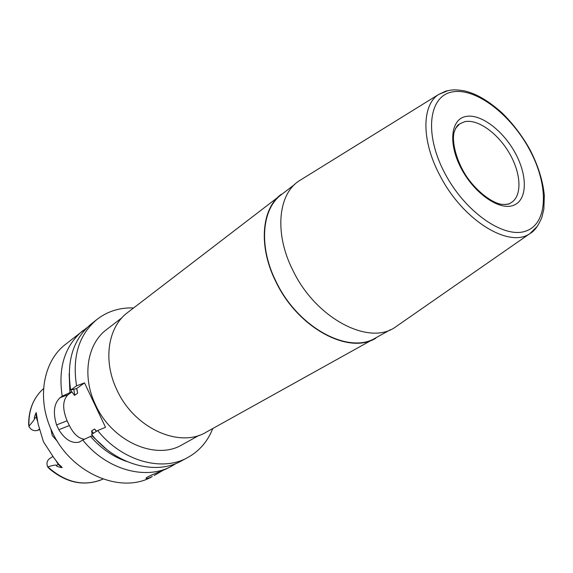 <?xml version="1.0" encoding="UTF-8"?>
<svg xmlns="http://www.w3.org/2000/svg" width="573" height="573" viewBox="0 0 573 573"><rect width="100%" height="100%" fill="white"/><g stroke="black" fill="none" stroke-linecap="round" stroke-linejoin="round"><path stroke-width="0.86" d="M84.453 439.262C78.644 438.581 73.609 434.005 69.347 425.538L67.12 420.775L56.562 424.908L58.811 429.714C64.971 439.591 71.768 443.724 79.196 442.112L82.791 440.043C106.707 470.046 146.265 480.575 171.721 466.114L176.312 463.349M87.168 327.548L65.515 344.352C43.176 361.276 36.371 398.815 51.907 431.233C70.558 473.413 121.369 494.786 152.282 476.528L151.251 476.987C148.292 478.326 146.573 478.82 146.094 478.476C144.618 477.445 159.444 471.987 166.313 468.922L171.721 466.114M162.839 470.447L154.144 475.533M152.547 474.637L148.865 476.335M69.154 373.775L69.92 392.663L72.026 391.86C73.666 394.568 74.59 395.692 74.791 395.22L73.81 389.432M82.799 330.657C64.799 345.806 57.93 367.644 62.192 396.187L69.92 392.663M82.791 440.043L90.513 436.418C100.991 448.487 113.067 456.839 126.733 461.487M133.595 307.945C119.757 307.457 107.559 311.282 96.987 319.412L91.193 324.003C73.129 339.209 66.296 361.226 70.694 390.055L76.56 385.822L84.525 382.893L105.532 427.315L97.661 430.538C122.042 461.193 162.095 472.116 187.679 457.569C199.34 451.101 207.705 441.432 212.762 428.54M74.791 395.22L77.642 393.2L76.646 388.551L84.525 382.893M76.646 388.551L70.694 390.055M56.562 424.908C52.78 412.46 53.962 403.378 60.122 397.676L62.192 396.187M67.12 420.775C62.278 408.871 62.572 400.198 68.001 394.747L72.026 391.86M96.987 319.412C78.888 334.653 72.076 356.786 76.56 385.822M187.679 457.569L181.161 461.057C155.627 475.569 115.775 464.81 91.587 434.42L97.661 430.538M96.608 431.211L94.552 429.048L91.616 430.932L92.081 434.105M92.54 435.573L90.513 436.418M121.977 317.729L106.607 329.547C87.254 343.728 81.731 376.432 95.533 404.839C112.064 441.661 156.071 460.713 182.207 444.712L199.16 435.308M285.354 191.583L127.621 312.543C107.96 326.954 102.596 360.653 117.021 390.149C134.333 428.382 179.628 448.466 206.165 432.2L379.878 335.57M281.271 194.311C261.281 208.78 258.086 247.042 276.229 282.453C298.261 328.265 349.064 355.031 375.752 338.235M390.449 329.711L375.609 337.941C349.021 354.68 298.404 328.014 276.458 282.374C258.38 247.099 261.56 208.973 281.486 194.562L294.937 184.212M301.72 179.256L299.264 180.774C277.884 194.24 274.073 233.927 293.204 271.015C316.275 318.781 369.299 345.999 395.327 327.111L397.698 325.464M57.422 441.411L52.272 435.58L50.789 428.747M28.951 426.183C28.406 410.397 33.255 397.877 43.505 388.637C33.563 397.633 28.614 409.595 28.657 424.529L28.951 426.183C33.392 421.026 35.197 418.491 34.366 418.584C34.144 417.753 34.76 415.747 36.214 412.567L38.133 424.041L43.455 441.762L53.733 457.576L58.668 464.144C61.655 466.809 62.715 467.962 61.848 467.611C58.647 467.081 56.77 466.401 56.218 465.563L58.668 464.144M52.838 456.531L49.586 458.622C47 460.613 46.349 463.364 47.638 466.873L47.831 466.859C53.862 465.054 56.655 464.624 56.218 465.563M47.638 466.873L49.522 468.879C66.189 482.695 83.336 486.391 100.984 479.966M39.229 429.714L37.51 430.38C33.9 431.354 31.014 430.022 28.843 426.369M68.001 394.747L60.122 397.676M77.642 393.2L76.932 389.311M96.414 431.333L94.552 429.048M106.506 449.246L91.952 435.831M93.478 433.217L91.616 430.932M71.374 392.125L71.066 389.977M69.347 425.538L58.811 429.714M448.308 90.52L438.61 94.481C421.606 105.239 421.298 140.836 439.992 175.61C462.755 220.276 509.225 248.675 529.925 233.576L537.41 226.249M444.82 173.232C465.498 212.819 505.236 239.693 526.673 230.769C548.447 222.439 548.562 184.442 529.466 149.467C510.658 114.392 475.791 87.49 452.441 91.916C428.805 95.748 423.812 133.745 444.82 173.232M513.15 205.471C499.176 210.649 474.322 193.388 461.308 168.605C448.086 143.88 450.657 119.499 465.598 116.527C480.353 113.196 503.209 130.465 515.456 153.399C527.898 176.276 527.318 200.657 513.15 205.471M508.495 203.881L505.422 204.582M455.471 128.488L459.596 123.933L464.61 121.72C477.717 118.697 497.887 133.222 509.476 153.378C521.194 173.476 522.34 195.909 511.238 202.606L509.769 203.465C509.239 204.246 506.489 204.54 501.518 204.332C492.501 203.028 476.922 192.062 466.071 175.753C455.478 159.273 451.768 140.643 454.153 132.141C455.843 127.543 457.483 124.935 459.066 124.305L458.844 124.463M47.831 466.859C65.845 482.831 84.202 486.914 102.896 479.114L102.99 479.071M55.574 459.94L58.16 464.352L61.848 467.611M39.122 429.263L37.51 430.38M37.682 421.656L36.235 417.244L34.366 418.584M36.608 416.75L36.235 417.244L36.214 412.567M146.251 478.018L146.094 478.476M79.196 442.112L79.933 441.812M395.327 327.111L529.925 233.576C534.351 231.256 538.334 225.848 541.879 217.339L543.863 209.088L544.329 195.393C542.853 180.595 538.026 165.26 529.832 149.395C522.039 135.557 512.713 123.331 501.848 112.716C486.083 98.714 474.272 93.184 464.417 90.885C453.823 89.137 451.359 89.932 445.608 91.2L438.61 94.481L299.264 180.774M511.238 202.606L510.443 203.093"/></g></svg>

